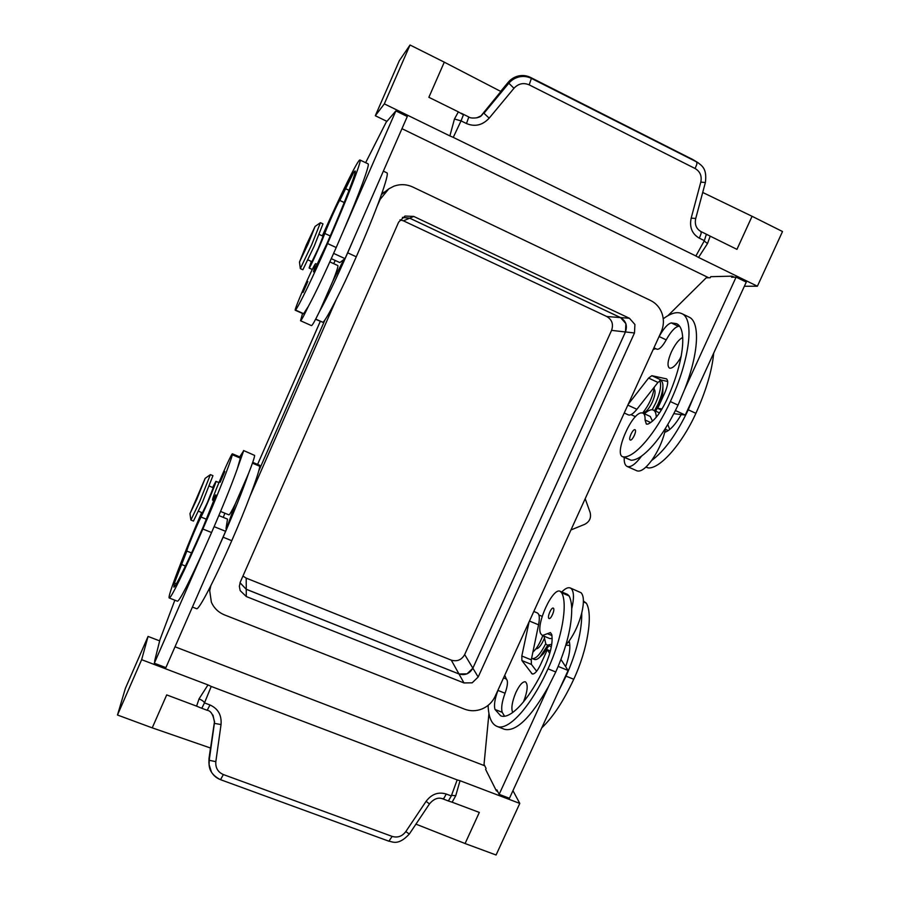 <?xml version="1.0" encoding="UTF-8"?>
<svg xmlns="http://www.w3.org/2000/svg" width="900" height="900" viewBox="0 0 900 900"><rect width="100%" height="100%" fill="white"/><g stroke="black" fill="none" stroke-linecap="round" stroke-linejoin="round"><path stroke-width="1.35" d="M377.19 206.145L380.194 199.294L388.777 188.876L393.941 186.176C400.32 183.915 406.609 184.196 412.819 187.042L650.441 300.409C656.066 303.21 659.97 307.665 662.13 313.762C664.099 319.928 663.773 326.002 661.14 332.01L495.09 696.454C492.379 702.158 488.104 706.298 482.254 708.851C476.336 711.236 470.486 711.349 464.704 709.2L224.595 614.947C218.419 612.405 214.009 608.153 211.365 602.179L209.7 590.681L210.859 585.641M388.777 188.876L381.465 194.558M240.007 582.784L246.24 589.286L458.989 673.988L467.01 673.864L472.871 668.205L625.466 331.954L634.477 332.978L634.916 324.473L629.438 318.274L620.528 317.576L409.68 218.149L402.536 217.373M625.466 331.954L625.894 323.64L620.528 317.576M409.68 218.149L413.752 216.428L405.011 216.056L398.644 222.131L240.278 582.12L239.355 586.316L240.176 590.591L246.285 596.531L246.24 589.286L240.03 582.716M458.989 673.988L463.984 682.942L472.174 682.819L478.17 677.025L472.871 668.205M189.968 513.686L190.901 520.031L199.811 501.334L210.398 474.615L205.132 478.384L189.968 513.686L196.875 499.14L205.132 478.384M190.901 520.031L193.466 521.077L202.41 502.402L212.951 475.673L210.398 474.615M315.09 226.417L320.434 222.705L311.647 244.856L300.33 268.605L299.475 262.091L306.349 244.946L315.09 226.417L308.25 243.619L299.475 262.091M320.434 222.705L322.976 223.886L314.235 246.049L302.873 269.764L300.33 268.605M660.206 380.317L660.825 380.599C662.288 381.33 662.985 383.332 662.918 386.584C662.692 391.444 661.061 397.249 658.035 404.021L654.581 410.647M662.873 390.746L662.861 391.298C662.692 395.066 661.433 399.577 659.081 404.82L655.684 411.142M659.722 380.632C661.658 384.863 660.319 392.31 655.729 402.964L652.174 409.77M535.961 648.821C538.155 648.979 540.686 646.11 543.555 640.204L544.118 638.899M519.998 641.779L528.086 624.038M498.308 689.377L497.936 690.401C494.775 698.985 493.796 705.341 495.022 709.481L500.659 715.793C510.446 720.169 530.28 698.602 545.276 665.415C550.845 652.489 553.005 642.206 551.756 634.545L550.429 632.576L542.396 635.524L540.675 633.634C535.759 624.262 552.78 587.16 560.149 591.289L561.69 592.83C567.967 603.754 562.05 638.629 548.01 668.835C530.82 706.871 508.162 731.385 497.025 726.401C491.524 724.095 488.543 717.097 488.104 705.386M561.814 591.986C565.178 588.488 567.979 587.137 570.217 587.936L571.241 588.6C574.02 591.604 574.178 598.342 571.725 608.816C571.556 603.259 570.679 598.972 569.104 595.946L567.517 594.383L560.149 591.289M565.83 645.143L569.846 645.457M548.842 618.367C547.144 616.905 551.374 607.061 553.241 608.119L553.455 608.254C555.176 609.649 550.924 619.582 549.067 618.525L548.842 618.367M570.217 587.936L581.062 592.729C583.92 595.766 584.156 602.516 581.749 612.99C578.959 623.689 574.751 633.038 569.104 641.048L565.886 644.951M551.745 644.332L547.301 645.131L545.873 644.085L544.005 636.188M198.484 511.223L202.41 512.831L207.416 502.47L213.221 487.8L209.306 486.011M201.634 512.516C183.037 555.93 166.916 597.971 169.256 597.994C170.618 599.209 185.197 569.543 202.871 529.009C217.013 496.688 230.445 462.701 232.324 454.759L232.414 453.836C231.705 452.464 214.47 491.906 212.692 498.938L212.546 500.119L215.786 494.854L215.494 496.238L203.265 526.714C187.852 562.072 175.05 588.127 173.846 587.092L174.431 582.998L186.84 551.07C186.097 550.845 197.156 524.351 201.026 517.039C205.211 509.13 217.148 480.499 215.91 481.331L212.659 487.395M239.715 456.907L243.653 450.799L237.161 469.238L240.638 457.29L232.414 453.836M179.1 569.036L183.51 558.81L179.1 569.036M220.129 482.31L224.809 471.488L220.129 482.31M243.562 450.517L254.621 455.411C254.576 457.324 252.495 463.489 248.377 473.918L235.361 503.73L225.596 531.304L165.893 667.62L154.316 663.221L154.89 660.859M525.398 696.769L523.418 702.023M512.707 712.519C510.964 708.39 512.055 701.651 515.97 692.291C519.536 684.923 522.675 681.435 525.409 681.817C528.289 684.416 527.636 691.144 523.451 701.989M654.086 389.115C655.796 390.96 655.222 395.257 652.354 402.03C648.776 409.219 645.592 412.819 642.803 412.808M658.631 337.511L659.16 336.544C663.615 328.444 667.654 323.899 671.265 322.909L676.384 323.618C687.668 327.96 683.741 363.33 666.461 400.522C660.217 413.415 654.041 421.267 647.955 424.08L646.357 424.103L645.041 419.974C645.232 416.194 644.512 413.899 642.904 413.1L641.452 412.875C631.564 412.853 613.901 453.983 622.631 456.716L623.745 456.941C634.725 457.673 656.246 432.832 670.342 401.558C690.176 358.897 694.564 318.521 681.727 313.594C676.935 311.423 670.781 313.155 663.244 318.791M642.904 413.1L650.261 416.464L652.477 421.178M654.367 387.011C652.984 396.27 649.08 404.933 642.634 412.999M713.711 353.059C712.091 370.507 706.14 390.6 695.891 413.325C681.817 444.442 659.824 468.923 648.27 467.921L645.896 467.123M630.259 440.021C632.295 441.124 637.222 430.447 635.006 429.75L634.961 429.728C632.903 428.704 628.031 439.301 630.236 440.01L630.259 440.021M656.258 417.229C656.156 413.348 655.189 410.974 653.355 410.085L652.905 409.905C650.678 409.331 647.865 410.636 644.467 413.82M624.206 457.425C623.981 462.319 624.938 465.311 627.075 466.414L627.12 466.436C630.72 467.662 635.546 464.197 641.61 456.053C637.594 458.865 634.095 460.26 631.125 460.249L622.631 456.716M308.002 259.909L311.918 261.686L318.251 248.546L323.066 236.227L319.174 234.428M315.574 319.32L322.931 322.324C326.588 319.579 341.764 289.98 356.276 256.793C376.29 211.309 390.015 173.025 386.854 172.811L383.366 171.146M322.335 235.89C340.515 194.873 358.335 158.58 359.989 159.998C362.216 159.75 347.591 197.809 327.566 243.551C313.02 276.919 298.451 306.968 295.515 310.05L295.267 310.23C293.647 310.725 312.412 267.379 315.304 263.959L313.504 271.834L326.756 243.99C344.205 204.131 357.041 170.775 355.095 170.955L353.801 172.159L339.863 200.374C339.502 199.294 328.207 224.123 324.799 233.449C321.199 243.304 309.364 269.37 309.105 268.031L311.332 261.428M343.418 192.611L348.03 182.104L343.418 192.611M303.03 292.444L307.822 281.486L303.03 292.444M302.558 313.493L300.521 320.738C301.23 320.659 303.84 315.877 308.351 306.394L303.491 313.909L295.267 310.23M300.521 320.738L311.456 325.62C312.266 325.586 314.955 320.85 319.534 311.423L332.843 281.115C336.679 271.395 338.355 266.209 337.849 265.556L329.839 261.889M681.322 355.714L679.905 358.976M681.109 356.895C676.395 365.006 672.514 368.752 669.454 368.111C667.046 366.019 667.688 360.641 671.377 351.956C675.146 344.137 678.938 339.311 682.751 337.489M212.996 715.129L214.515 722.363L209.205 760.286L209.093 764.663L211.455 772.065C213.581 775.631 216.585 778.151 220.455 779.625L220.523 779.681C213.221 776.036 209.419 771.03 209.104 764.663L208.98 763.616M223.357 774.551L220.534 779.681L388.879 841.196L392.152 836.404L223.357 774.551C217.868 772.121 215.359 767.812 215.831 761.648L209.205 760.286L209.002 758.565L208.901 762.896M415.946 824.141L465.086 843.525L479.317 812.419L452.126 802.204L455.76 795.701L460.024 780.705L457.166 779.906L451.316 795.938L446.231 794.025C438.311 791.64 431.595 794.081 426.082 801.349L405.821 831.577C402.176 836.381 397.62 837.99 392.152 836.404M448.819 800.359L448.762 801.113L452.126 802.204M448.627 800.516L451.316 795.938M215.831 761.648L221.04 724.567C221.794 715.196 218.104 708.66 209.993 704.97L204.48 702.9L211.23 686.441L207.99 684.911L199.058 698.861C202.162 700.234 203.974 701.572 204.48 702.9L201.904 708.086L200.678 707.85L207.169 710.291M199.058 698.861L196.583 706.14L200.678 707.85M196.583 706.14L166.703 694.901L152.235 727.864L117.484 715.016L141.638 659.689L207.99 684.911M405.821 831.577L409.32 834.041L429.48 803.903L426.082 801.349M221.04 724.567L214.414 723.364L214.549 721.395M692.876 159.593L530.505 77.411C526.714 75.544 522.72 75.06 518.546 75.949C514.384 76.927 510.885 79.099 508.061 82.451L513.967 88.279C518.377 83.576 523.462 82.44 529.189 84.859L695.104 168.514L696.847 164.25L696.735 161.966L531.382 78.39L529.189 84.859M530.505 77.411L531.382 78.39C527.535 76.489 523.485 75.983 519.244 76.883C515.025 77.873 511.481 80.066 508.613 83.464L483.952 113.276L489.173 118.159L513.967 88.279M480.859 116.044L500.884 91.496L444.285 62.167L428.873 97.301L458.359 111.859L454.455 119.025L449.887 135.911L453.262 137.374L461.048 120.87L454.455 119.025M461.306 113.265L468.821 116.978L466.481 123.547L461.048 120.87L463.421 114.817L458.359 111.859M695.104 168.514C700.144 171.506 702.034 176.04 700.796 182.115L691.166 218.16C689.299 227.261 692.033 233.933 699.356 238.185L704.374 240.649L706.23 234.641L707.771 234.911L700.796 231.469C696.206 228.701 694.496 224.347 695.722 218.453M704.374 240.649L695.891 255.971L698.535 257.434L707.512 243.529L710.19 236.149L707.771 234.911M710.19 236.149L736.954 249.356L752.085 216.292L782.516 231.536L757.395 286.211L698.535 257.434M691.166 218.16L695.745 218.43L705.386 182.475M698.288 162.855L691.459 158.794M482.704 114.188L481.387 115.684L476.719 117.866M695.891 255.971L453.262 137.374M500.67 91.384L508.061 82.451M444.285 62.156L410.029 45L399.33 60.682L375.311 115.729L384.322 103.871L449.887 135.911M410.029 45L384.322 103.871M368.044 163.834L368.077 163.856C370.103 164.115 359.786 192.476 343.215 231.3L395.865 110.925L386.123 122.31L365.636 162.686M702.72 192.454L752.062 216.292L736.942 249.345M708.683 277.751L401.963 128.678M386.933 121.376L375.311 115.729M757.395 286.211L744.356 286.256M734.197 277.178L732.094 276.154L710.73 276.683L710.258 277.718L706.219 277.808L667.856 315.731M673.864 413.674L685.271 415.058L746.269 282.105L736.099 277.132L731.599 277.234L732.094 276.154M211.23 686.441L457.166 779.906M209.002 758.565L210.487 748.012M214.549 721.283L210.578 748.046L152.246 727.852M117.484 715.016L125.392 688.354L148.061 636.424L159.671 640.89M141.638 659.689L148.061 636.424M154.688 660.78L159.93 639.776L174.847 600.188M169.256 597.994L177.491 601.222C179.955 600.322 189.023 582.592 204.694 548.033L154.316 663.221M460.024 780.705L519.784 803.419L496.08 855L465.086 843.536L479.329 812.43M519.784 803.419L512.955 790.661M175.016 646.785L484.751 765.788M488.947 713.475L484.031 764.37L486.079 768.431L485.629 769.421L496.395 790.875L497.621 791.336M560.981 659.498L568.102 670.455L509.456 798.278L499.14 794.351L496.868 789.84L496.395 790.875M333.63 253.395L345.037 258.637L407.295 116.516L395.865 110.925M333.675 263.644L335.239 260.46M331.29 258.66L339.829 262.575L345.037 258.637M343.215 231.3L336.206 247.534C324.641 273.825 315.349 293.445 308.351 306.394M354.69 236.621L347.692 252.833C336.116 279.056 326.734 298.586 319.534 311.423M332.843 281.115L343.856 259.537M688.759 316.946L688.972 317.048C700.189 321.75 699.008 352.598 684.518 389.723L736.099 277.132M679.433 326.228L678.42 326.306C674.752 327.262 670.691 331.785 666.225 339.874C662.445 346.545 659.363 349.661 656.966 349.223L653.94 347.805M655.785 348.66L653.175 349.481M637.47 383.963L629.179 402.154M628.155 404.415L648.562 378.079L651.859 375.694L666.461 378.866C668.531 380.632 667.991 385.267 664.83 392.771L657.697 408.386L662.085 408.881M624.24 413.01L628.38 414.9C630.428 415.654 633.262 413.786 636.885 409.286L657.956 382.433L661.298 380.07L667.699 381.476M661.365 410.062L657.697 408.386M685.271 415.058L675.439 410.546M684.518 389.723L678.038 405.101C666.383 429.548 654.244 446.535 641.61 456.053M636.863 470.79L636.919 470.812C640.586 472.072 645.48 468.641 651.589 460.53C657.697 451.868 662.096 442.418 664.796 432.18L665.64 428.096M694.721 394.459L688.252 409.804C676.597 434.205 664.38 451.114 651.589 460.53M667.822 424.541L669.758 429.48M664.796 432.18L665.46 432.045C670.376 430.11 675.641 424.294 681.244 414.574M224.888 513.202L223.256 517.376M218.846 515.576L227.509 519.109L226.035 528.536M214.121 526.646L225.596 531.304M216.236 552.668L223.121 537.21C234.304 511.481 242.73 490.376 248.377 473.918M235.361 503.73C231.761 511.144 229.624 514.856 228.949 514.868L220.579 511.447M204.694 548.033L211.567 532.53C222.773 506.745 231.3 485.651 237.161 469.238M252.72 462.353L259.774 465.311L259.83 466.29C258.66 474.491 245.903 508.579 231.761 540.709C214.121 581.04 198.821 610.245 196.605 608.704L192.42 607.072M533.812 611.471L537.3 612.911C539.449 614.048 539.876 618.008 538.571 624.803L531.281 659.846L531.428 664.414L536.659 671.254M504 729.135L504.405 729.293C516.049 732.071 530.786 717.761 548.629 686.34L499.14 794.351M529.099 621.81L521.809 656.01L521.91 660.555L532.215 673.965C534.566 674.325 537.289 671.31 540.394 664.931L547.346 649.732L549.72 653.479M550.406 650.981L547.346 649.732M568.102 670.455L558.202 666.428M504.517 716.186L502.245 712.327C500.974 708.188 501.919 701.82 505.069 693.236C507.746 685.631 508.162 680.895 506.317 679.016L504.754 675.248M558.911 690.48L566.055 676.148C576.731 651.915 581.951 630.866 581.749 612.99M569.104 641.048L569.363 641.79C570.623 647.741 569.385 656.044 565.639 666.664M542.396 635.524L549.821 638.572L552.173 638.471M541.778 727.83C552.847 717.367 563.501 701.179 573.75 679.264C587.779 649.215 593.168 614.284 586.316 603.158L583.414 601.043M532.89 652.084C536.524 648.945 539.82 643.477 542.779 635.681M548.629 686.34L555.761 671.974C566.449 647.696 571.77 626.648 571.725 608.816M531.619 658.238L532.125 658.508C535.916 659.126 540.428 654.232 545.659 643.804M532.125 658.508L534.42 659.441C535.894 659.97 537.761 659.137 540.011 656.955L547.717 645.3M540.011 656.955L543.409 653.738L548.865 645.773M402.446 217.429L409.702 218.183L620.494 317.588C625.95 320.895 627.592 325.688 625.433 331.965L472.86 668.171C469.654 673.751 465.019 675.675 458.978 673.954L246.274 589.264L246.195 578.115L451.282 660.139C457.121 661.815 461.588 659.959 464.67 654.581L611.572 330.368C613.643 324.326 612.045 319.702 606.78 316.519L403.447 220.826L399.971 219.859M463.984 682.942L246.285 596.531M413.752 216.428L629.438 318.274M258.671 471.173L325.114 319.613M250.312 495.506L335.97 300.161M634.477 332.978L478.17 677.025M570.949 529.954L584.64 524.363C589.613 521.741 591.435 517.759 590.096 512.392L585.191 498.713M242.944 576.056L246.195 578.115M379.609 199.676L380.194 199.294M561.69 592.83L569.104 595.946M568.215 642.229L569.576 642.78M206.471 519.255L201.026 517.039M240.604 458.224L232.324 454.759M645.041 419.974L650.734 422.561M646.087 466.942L648.27 467.921M322.931 322.324L315.697 319.084M314.82 269.494L314.01 269.134M442.665 798.806L444.004 798.176L446.231 794.025M209.993 704.97L207.18 710.303M699.356 238.185L701.19 233.404L700.852 231.491M700.796 182.115L705.386 182.52C707.197 168.458 701.842 165.645 697.433 162.338L692.156 159.165M707.512 243.529L704.171 241.02M466.481 123.547C474.975 127.058 482.535 125.258 489.173 118.159M451.53 795.352L455.76 795.701M303.761 313.751L295.515 310.05M336.206 247.534L327.566 243.551M355.039 172.744L353.801 172.159M349.031 190.339L345.724 188.775M330.244 235.958L324.799 233.449M356.276 256.793L347.692 252.833M636.885 409.286L627.817 405.135M657.956 382.433L648.562 378.079M661.298 380.07L651.859 375.694M666.742 379.035L666.124 378.754M688.252 409.804L695.891 413.325M665.438 429.266L668.306 430.571M670.342 401.558L678.038 405.101M623.745 456.941L631.125 460.249M671.265 322.909L678.42 326.306M659.16 336.544L666.225 339.874M211.567 532.53L202.871 529.009M215.213 497.093L214.571 496.822M176.377 583.762L174.431 582.998M185.422 566.021L181.688 564.536M191.542 552.949L186.84 551.07M231.761 540.709L223.121 537.21M259.83 466.29L252.439 463.185M531.281 659.846L521.809 656.01M538.571 624.803L529.447 621.045M531.428 664.414L521.91 660.555M533.081 674.033L531.484 673.391M583.403 601.931L586.316 603.158M566.055 676.148L573.75 679.264M548.01 668.835L555.761 671.974M547.414 633.679L551.947 635.535M495.022 709.481L502.245 712.327M497.936 690.401L505.069 693.236M503.539 677.914L506.317 679.016M458.978 673.954L451.282 660.139M472.86 668.171L464.67 654.581M625.433 331.965L611.572 330.368M620.494 317.588L606.78 316.519M409.702 218.183L403.447 220.826M320.254 321.412L257.602 464.4L320.276 321.424M662.861 391.298L662.918 386.584M551.34 646.785L547.301 645.131M233.752 508.826L232.976 508.511M215.91 481.331L218.936 482.591M635.479 416.689L631.012 414.652M317.385 264.442L315.652 263.655M429.48 803.903C433.822 798.784 438.255 797.096 442.755 798.84L448.762 801.113M468.844 116.989C470.194 118.62 478.969 118.485 481.387 115.684M409.309 834.03C397.912 846.405 392.051 841.309 388.89 841.196M207.203 710.303C210.881 710.786 213.311 714.803 214.515 722.363M344.239 202.534L339.919 200.509M312.289 269.483L309.105 268.031M368.077 163.856L359.989 159.998M337.185 273.488L335.959 272.925M653.355 410.085L659.509 412.897M627.12 466.436L636.919 470.812M681.727 313.582L688.972 317.048M213.93 500.692L212.546 500.119M538.886 614.981L542.194 616.342M497.025 726.401L504.405 729.293M210.105 587.126L209.7 590.681M384.188 192.071L381.746 193.759"/></g></svg>
